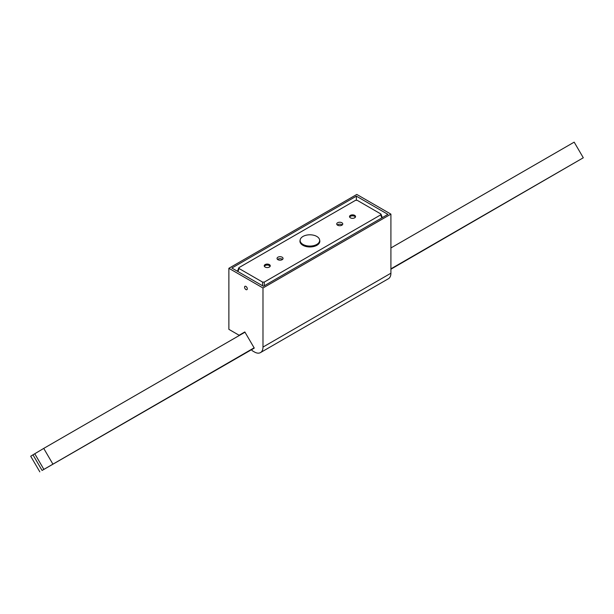 <?xml version="1.0" encoding="UTF-8"?>
<svg xmlns="http://www.w3.org/2000/svg" width="614" height="614" viewBox="0 0 614 614"><rect width="100%" height="100%" fill="white"/><g stroke="black" fill="none" stroke-linecap="round" stroke-linejoin="round"><path stroke-width="0.92" d="M245.93 286.408A1.926 1.113 -120 0 0 244.963 286.316A1.926 1.113 -120 0 0 244.671 287.859A1.926 1.113 -120 0 0 245.93 289.562A1.926 1.113 -120 0 0 246.897 289.654A1.926 1.113 -120 0 0 247.189 288.112A1.926 1.113 -120 0 0 245.93 286.408M246.621 287.022L247.097 287.843M260.489 352.589L388.409 278.733A12.057 6.961 -120 0 0 390.911 273.215L390.911 214.132L356.795 194.438L228.876 268.287L228.876 329.342L239.107 335.252L244.832 331.944L254.265 348.084L251.786 349.619L252.093 350.632L254.457 351.991A12.057 6.961 -120 0 0 260.489 352.589A12.057 6.961 -120 0 0 262.984 347.071L262.984 287.981L390.911 214.132M387.925 214.378L356.373 196.158L231.862 268.042L263.414 286.262L387.925 214.378M262.984 287.981L228.876 268.287M356.373 200.118L356.373 196.158M390.911 269.216L583.3 157.775L574.174 142.149L390.911 247.956M52.85 464.031L43.724 448.404L34.76 453.761L43.878 469.388L254.112 347.831M390.911 268.848L583.3 157.775M43.878 469.388L254.188 347.961L43.878 469.388L34.76 453.761L32.964 454.836L42.09 470.454L43.878 469.388M43.724 448.404L244.986 332.205M42.09 470.454L253.858 348.338M39.826 471.851L30.7 456.225L32.964 454.836M319.641 242.353A9.77 5.641 0 0 0 319.656 242.023L319.656 240.435A9.77 5.641 0 0 0 316.801 236.444A9.77 5.641 0 0 0 306.156 235.223A9.77 5.641 0 0 0 300.123 240.435A9.77 5.641 0 0 0 302.986 244.426A9.77 5.641 0 0 0 313.631 245.646A9.77 5.641 0 0 0 319.656 240.435M300.123 240.435L300.123 242.023A9.77 5.641 0 0 0 300.139 242.353M282.171 257.212A3.016 1.742 0 0 0 278.886 256.836A3.016 1.742 0 0 0 277.029 258.44A3.016 1.742 0 0 0 277.912 259.676A3.016 1.742 0 0 0 281.197 260.052A3.016 1.742 0 0 0 283.054 258.44A3.016 1.742 0 0 0 282.171 257.212M277.559 259.43A3.016 1.742 180 0 1 282.171 259.185A3.016 1.742 180 0 1 282.532 259.43M341.875 222.744A3.016 1.742 0 0 0 338.583 222.368A3.016 1.742 0 0 0 336.725 223.98A3.016 1.742 0 0 0 337.608 225.208A3.016 1.742 0 0 0 340.893 225.584A3.016 1.742 0 0 0 342.758 223.98A3.016 1.742 0 0 0 341.875 222.744M337.255 224.962A3.016 1.742 180 0 1 341.875 224.716A3.016 1.742 180 0 1 342.228 224.962M300.146 240.051A9.947 5.741 0 0 0 299.939 241.21A9.947 5.741 0 0 0 302.856 245.27A9.947 5.741 0 0 0 313.7 246.521A9.947 5.741 0 0 0 319.84 241.21A9.947 5.741 0 0 0 319.633 240.051M300.123 241.102A9.947 5.741 0 0 0 299.977 241.701M349.642 217.087A3.016 1.742 180 0 1 350.402 216.343A3.016 1.742 180 0 1 355.422 217.087M350.402 215.361A3.016 1.742 180 0 1 353.687 214.984A3.016 1.742 180 0 1 355.544 216.588A3.016 1.742 180 0 1 354.662 217.824A3.016 1.742 180 0 1 351.377 218.2A3.016 1.742 180 0 1 349.519 216.588A3.016 1.742 180 0 1 350.402 215.361M264.358 266.322A3.016 1.742 180 0 1 265.118 265.586A3.016 1.742 180 0 1 270.145 266.322M265.118 264.596A3.016 1.742 180 0 1 268.402 264.22A3.016 1.742 180 0 1 270.267 265.831A3.016 1.742 180 0 1 269.385 267.059A3.016 1.742 180 0 1 266.1 267.435A3.016 1.742 180 0 1 264.235 265.831A3.016 1.742 180 0 1 265.118 264.596M355.153 217.448L354.017 218.108M342.19 224.931L341.231 225.492M282.494 259.4L281.527 259.96M269.876 266.683L268.74 267.343M262.577 285.779L262.577 282.102L239.069 268.525L237.948 271.565M381.831 217.893L380.718 214.854L264.25 282.102L264.25 285.779M239.069 267.566L239.069 268.525L239.069 267.566L355.537 200.317L357.202 200.317L380.718 213.895L380.718 214.854L380.718 213.895M262.577 282.102L264.25 282.102M319.802 241.701A9.947 5.741 0 0 0 319.656 241.102M262.984 347.071L390.911 273.215M381.041 214.24L382.292 217.632M238.746 267.904L237.495 271.296"/></g></svg>
